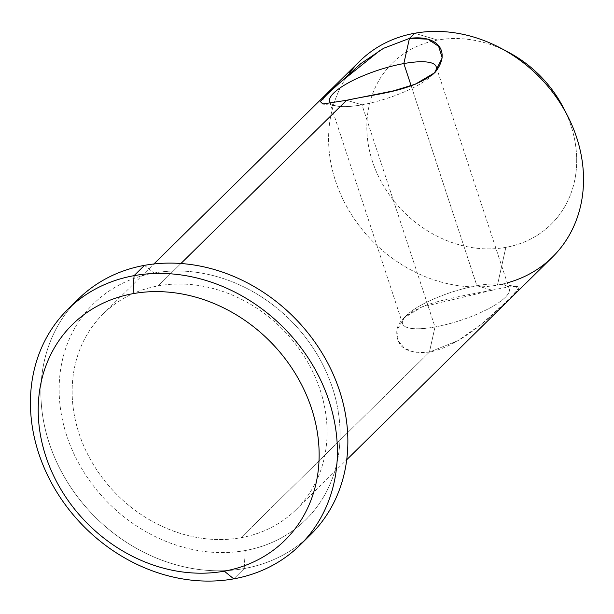 <?xml version="1.0" encoding="UTF-8"?>
<svg xmlns="http://www.w3.org/2000/svg" width="614" height="614" viewBox="0 0 614 614"><rect width="100%" height="100%" fill="white"/><g stroke="black" fill="none" stroke-linecap="round" stroke-linejoin="round"><path stroke-width="0.46" stroke-dasharray="3.07 2.3" d="M224.294 571.158A151.412 128.963 -134.6 0 0 311.528 408.448A151.412 128.963 -134.6 0 0 133.061 293.653A151.412 128.963 -134.6 0 0 45.827 456.363A151.412 128.963 -134.6 0 0 224.294 571.158M73.204 304.398A165.435 140.905 -134.6 0 0 69.497 485.329A165.435 140.905 -134.6 0 0 244.218 568.549L233.757 578.856L244.218 568.549A165.435 140.905 45.4 0 1 67.218 481.721A165.435 140.905 45.4 0 1 78.262 299.095M144.528 265.34L153.991 273.03A151.412 128.963 45.4 0 1 332.466 387.833A151.412 128.963 45.4 0 1 245.232 550.535L244.218 568.549L245.232 550.543A151.412 128.963 45.4 0 1 66.757 435.748A151.412 128.963 45.4 0 1 153.991 273.038L144.528 265.34L134.067 275.648M310.492 534.786A165.435 140.905 45.4 0 1 244.218 568.549A165.435 140.905 -134.6 0 0 305.081 539.798M153.991 273.038A151.412 128.963 45.4 0 1 332.466 387.833A151.412 128.963 45.4 0 1 245.232 550.535A151.412 128.963 45.4 0 1 66.757 435.748A151.412 128.963 45.4 0 1 153.991 273.038M241.01 537.695A137.398 117.028 -134.6 0 0 320.17 390.043A137.398 117.028 -134.6 0 0 158.212 285.878A137.398 117.028 -134.6 0 0 79.052 433.53A137.398 117.028 -134.6 0 0 241.01 537.695A137.398 117.028 -134.6 0 0 296.032 509.674A137.398 117.028 -134.6 0 0 305.219 358A137.398 117.028 -134.6 0 0 158.212 285.878L180.938 263.498L158.212 285.878A137.398 117.028 -134.6 0 0 103.19 313.9A137.398 117.028 -134.6 0 0 94.003 465.573A137.398 117.028 -134.6 0 0 241.01 537.695L429.416 352.098L241.01 537.695M492.221 290.238C514.785 285.08 523.151 285.211 517.318 290.629C514.125 294.628 505.537 302.963 491.553 315.627C479.089 326.725 454.099 347.394 429.416 352.098C406.836 354.209 395.961 347.133 396.813 330.862C397.573 322.074 405.846 314.153 421.626 307.092C435.679 300.73 466.448 294.827 492.221 290.238L476.878 285.71A56.081 14.782 -18.2 0 0 406.829 315.12A56.081 14.782 -18.2 0 0 435.011 326.955L429.416 352.098L414.527 352.329L404.365 348.169L398.325 341.069L396.836 330.693L403.705 318.175L421.795 307.015L492.221 290.238L476.878 285.71A56.081 14.782 161.8 0 1 509.221 288.818A56.081 14.782 161.8 0 1 435.011 326.955A56.081 14.782 -18.2 0 0 496.956 303.83A56.081 14.782 -18.2 0 0 500.686 284.259A56.081 14.782 -18.2 0 0 476.878 285.71L411.134 85.745L476.878 285.71A56.081 14.782 161.8 0 0 402.669 323.847A56.081 14.782 161.8 0 0 435.011 326.955L361.968 104.81L346.626 100.282L361.968 104.81A56.081 14.782 161.8 0 1 338.161 106.26A56.081 14.782 161.8 0 1 330.424 103.098A56.081 14.782 -18.2 0 0 361.968 104.81A56.081 14.782 -18.2 0 0 433.338 74.025A56.081 14.782 161.8 0 1 432.018 75.399A56.081 14.782 161.8 0 1 361.968 104.81L435.011 326.955L429.416 352.098L458.052 340.601L481.645 324.015L510.257 298.112L518.953 287.72L513.481 286.723M552.493 257.043A137.398 117.028 45.4 0 1 497.455 285.08A137.398 117.028 45.4 0 1 350.456 212.974A137.398 117.028 45.4 0 1 359.62 61.3M323.348 97.795L322.565 103.989L346.626 100.282M349.481 72.974A137.398 117.028 -134.6 0 0 355.399 220.503A137.398 117.028 -134.6 0 0 497.455 285.08L505.844 247.358A113.114 96.344 45.4 0 1 372.514 161.605A113.114 96.344 45.4 0 1 437.682 40.056L414.665 33.263L437.682 40.048A113.114 96.344 45.4 0 1 508.768 52.436M563.591 108.095A113.114 96.344 45.4 0 1 505.844 247.358L497.455 285.08A137.398 117.028 -134.6 0 0 507.256 282.862M565.44 111.848A113.114 96.344 45.4 0 1 505.844 247.358A113.114 96.344 45.4 0 1 372.514 161.605A113.114 96.344 45.4 0 1 437.682 40.056A113.114 96.344 45.4 0 1 505.023 50.517M296.032 509.674L346.71 459.748M434.858 72.629L432.018 75.399M321.329 103.919L338.161 106.26M103.19 313.9L153.868 263.982M403.989 317.891L406.829 315.12M517.518 286.6L500.686 284.259M436.178 66.673L509.221 288.818M329.634 101.701L402.669 323.847"/><path stroke-width="0.92" d="M133.061 293.653A151.412 128.963 45.4 0 1 311.528 408.448A151.412 128.963 45.4 0 1 224.294 571.158A151.412 128.963 45.4 0 1 45.827 456.363A151.412 128.963 45.4 0 1 133.061 293.653L134.067 275.648A165.435 140.905 45.4 0 1 329.073 401.072A165.435 140.905 45.4 0 1 233.757 578.856L224.294 571.158L233.757 578.856A165.435 140.905 45.4 0 1 38.751 453.431A165.435 140.905 45.4 0 1 134.067 275.648L133.054 293.653M78.262 299.095A165.435 140.905 45.4 0 1 144.528 265.34A165.435 140.905 -134.6 0 0 73.204 304.398M134.067 275.648A165.435 140.905 -134.6 0 0 67.801 309.402A165.435 140.905 -134.6 0 0 56.757 492.029A165.435 140.905 -134.6 0 0 233.757 578.856A165.435 140.905 -134.6 0 0 300.023 545.102A165.435 140.905 -134.6 0 0 311.068 362.475A165.435 140.905 -134.6 0 0 134.067 275.648L144.528 265.34A165.435 140.905 45.4 0 1 321.529 352.167A165.435 140.905 45.4 0 1 310.492 534.786L300.008 545.109M305.081 539.798A165.435 140.905 -134.6 0 0 323.739 355.836A165.435 140.905 -134.6 0 0 144.528 265.34M380.434 50.095L332.297 88.777L320.339 101.571L322.826 103.981L346.626 100.282L180.938 263.498L346.626 100.282C378.101 93.435 411.372 91.632 434.973 72.513C451.551 51.906 437.82 34.415 409.431 38.421L414.665 33.263L409.431 38.421L403.843 63.564A56.081 14.782 161.8 0 1 433.338 74.025A56.081 14.782 -18.2 0 0 436.178 66.673A56.081 14.782 -18.2 0 0 403.843 63.564L409.431 38.421L383.573 48.299L360.917 63.541L323.348 97.795M359.62 61.3A137.398 117.028 45.4 0 1 414.657 33.263A137.398 117.028 45.4 0 1 561.664 105.378A137.398 117.028 45.4 0 1 552.493 257.043M346.626 100.282L393.513 90.857L415.425 84.156L434.842 72.644L442.218 57.877L438.649 46.388L428.088 39.15L409.431 38.421M330.424 103.098A56.081 14.782 161.8 0 1 349.251 82.36A56.081 14.782 161.8 0 1 403.843 63.564L411.134 85.745L403.843 63.564A56.081 14.782 -18.2 0 0 329.634 101.701A56.081 14.782 -18.2 0 0 330.424 103.098M507.256 282.862A137.398 117.028 -134.6 0 0 567.605 115.916A137.398 117.028 -134.6 0 0 501.016 48.306A137.398 117.028 -134.6 0 0 414.657 33.263A137.398 117.028 -134.6 0 0 349.481 72.974M508.768 52.436A113.114 96.344 45.4 0 1 563.591 108.095L567.605 115.916M505.023 50.517A113.114 96.344 45.4 0 1 565.44 111.848M78.277 299.079L67.816 309.387M346.71 459.748L552.477 257.059M153.868 263.982L359.635 61.293M500.993 48.291L508.753 52.428"/></g></svg>
